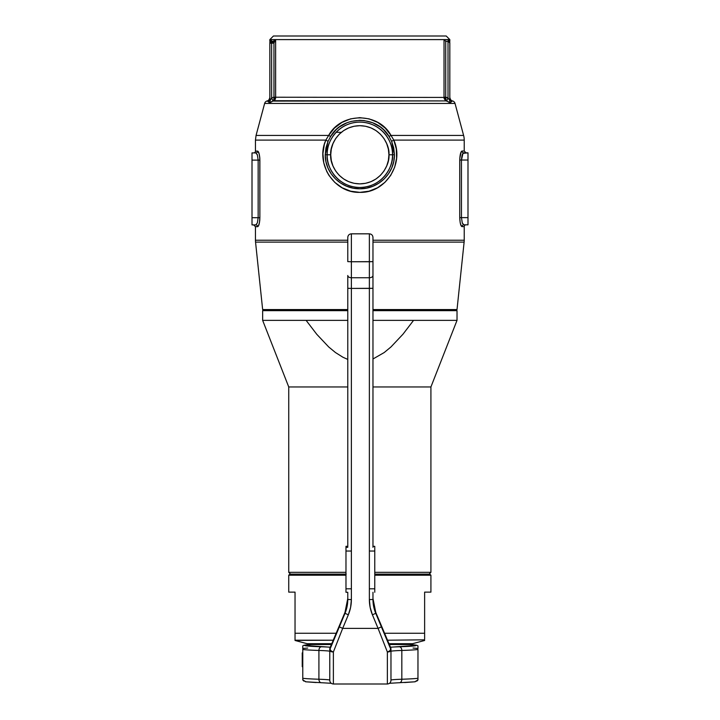 <?xml version="1.0" encoding="UTF-8"?>
<svg xmlns="http://www.w3.org/2000/svg" width="720" height="720" viewBox="0 0 720 720"><rect width="100%" height="100%" fill="white"/><g stroke="black" fill="none" stroke-linecap="round" stroke-linejoin="round"><path stroke-width="1.08" d="M327.15 154.782C325.836 164.349 335.646 187.02 359.829 187.47C384.021 187.02 393.831 164.349 392.517 154.782L388.935 154.782C390.096 163.296 381.366 183.483 359.829 183.879C338.292 183.483 329.562 163.296 330.732 154.782L327.15 154.782A32.679 32.679 0 0 1 359.829 122.103A32.679 32.679 0 0 1 392.517 154.782L394.443 154.782L393.741 147.96L391.68 141.489L389.034 136.422L383.553 129.699L380.196 126.9L372.582 122.724L364.167 120.573L359.811 120.303L351.207 121.392L347.049 122.742L339.453 126.918L336.096 129.717L330.633 136.422L327.987 141.489L325.926 147.96L325.224 154.782L327.15 154.782L325.224 154.782L325.908 161.523L327.933 167.967L331.182 173.844L335.475 178.92L340.686 183.105L346.617 186.201L353.088 188.127L359.847 188.784L366.588 188.127L373.077 186.192L379.008 183.078L384.219 178.902L388.512 173.799L391.734 167.958L393.759 161.505L394.443 154.782L392.517 154.782A32.679 32.679 0 0 1 359.829 187.47A32.679 32.679 0 0 1 327.15 154.782L330.732 154.782L331.299 160.461L332.955 165.924L335.637 170.946L339.255 175.356L343.665 178.974L348.696 181.665L354.159 183.321L359.829 183.879L365.508 183.321L370.971 181.665L376.002 178.974L380.412 175.356L384.03 170.946L386.712 165.924L388.368 160.461L388.935 154.782L388.368 149.112L386.712 143.649L384.03 138.618L380.412 134.208L376.002 130.59L370.971 127.899L365.508 126.243L359.829 125.685L354.159 126.243L348.696 127.899L343.665 130.59L339.255 134.208L335.637 138.618L332.955 143.649L331.299 149.112L330.732 154.782C329.562 146.277 338.292 126.081 359.829 125.685C381.366 126.081 390.096 146.277 388.935 154.782L392.517 154.782C393.831 145.224 384.021 122.544 359.829 122.103C335.646 122.544 325.836 145.224 327.15 154.782M269.622 102.789L267.174 100.917A3.6 3.6 0 0 0 264.627 103.455L455.04 103.455A3.6 3.6 0 0 0 452.493 100.917L450.459 102.555L451.683 101.259A3.6 3.582 -0 0 1 449.82 98.118A3.6 3.582 180 0 0 451.683 101.259L450.459 102.555A3.6 3.222 -0 0 1 449.82 100.719L449.82 43.2L449.82 100.719A3.6 3.222 180 0 0 450.459 102.555L446.085 100.917L272.979 101.088L274.005 100.719L273.951 42.993L271.647 43.2L271.647 97.785L273.951 97.227L273.951 42.993L275.634 39.6L449.82 39.6L446.22 36L273.447 36L269.847 39.6L275.634 39.6L275.643 97.434L275.067 99.666L272.979 101.088L271.647 97.785L271.647 43.2L269.847 43.2L269.847 42.264M447.786 101.574L446.688 101.088L448.02 97.785L448.02 41.4L445.716 41.292L445.716 97.227L448.02 97.785L449.82 100.719L448.02 97.785L446.688 101.088L446.085 100.917L444.024 97.434L444.033 39.6L275.634 39.6L275.634 97.227L273.951 97.227L444.024 97.434L444.033 39.6L445.716 41.292L445.716 97.227L444.033 97.227L445.716 97.227L445.68 97.731L444.024 97.434L448.02 97.785L448.02 41.4L449.298 41.922L449.82 43.2L448.713 41.535L445.716 41.292L444.033 39.6L448.83 39.78L449.82 41.319L449.82 39.6L448.056 39.6A1.8 1.764 -90 0 0 448.92 41.148L448.02 41.4L448.713 41.535A1.8 1.8 0 0 0 448.02 41.4L448.92 41.148A1.8 1.764 90 0 1 448.056 39.6C450.414 41.139 450.414 41.139 448.056 39.6M272.673 101.205L270.495 102.393M451.683 101.259L452.493 100.917A3.6 3.6 0 0 1 455.04 103.455L463.608 135.441A18 18 0 0 1 464.22 140.103L464.22 151.029L461.997 151.029A1.8 1.764 90 0 0 463.761 152.829C462.501 153.189 461.736 155.592 461.466 160.029L459.738 160.029C459.99 154.548 460.746 151.542 461.997 151.029A1.8 1.764 -90 0 0 463.761 152.829L467.991 152.829L462.987 153.36L461.466 160.029L467.991 160.029L467.991 224.82L463.761 224.82L467.991 224.82L467.991 217.62L461.466 217.62L467.991 217.62L467.991 160.029L461.466 160.029L461.466 217.62L459.738 217.62C459.99 223.101 460.746 226.098 461.997 226.62A1.8 1.764 90 0 1 463.761 224.82A1.8 1.764 -90 0 0 461.997 226.62L464.22 226.62L464.22 240.228L372.969 240.228L464.22 240.228A18 18 0 0 1 464.121 242.109L372.969 242.109L464.121 242.109A18 18 0 0 0 464.22 240.228L464.22 226.62A1.8 1.8 0 0 1 466.02 224.82A1.8 1.8 0 0 0 464.22 226.62L461.997 226.62L461.232 225.936L460.179 222.633L459.738 217.62L459.792 158.247L461.232 151.713L461.997 151.029L464.22 151.029L464.22 140.103L393.813 140.103L396.306 148.941L396.603 158.184L394.677 167.193L390.699 175.401L384.876 182.394L377.505 187.776L368.991 191.196L359.856 192.366L350.712 191.205L342.189 187.794L334.827 182.43L329.004 175.455L326.745 171.45L323.757 162.765L322.929 153.576L324.333 144.45L325.845 140.103L328.644 135.441L256.059 135.441L264.627 103.455L256.059 135.441L328.644 135.441L334.413 128.124L341.883 122.454L350.541 118.872L359.802 117.648L369.09 118.863L377.766 122.436L385.236 128.106L391.023 135.441L463.608 135.441L455.04 103.455L264.627 103.455A3.6 3.6 0 0 1 267.174 100.917C268.407 100.791 269.298 99.63 269.847 97.434M268.533 101.673L269.208 102.555A3.6 3.222 180 0 0 269.847 100.719L269.847 43.2L269.883 101.124L271.647 97.785L273.951 97.227L444.024 97.434L444.168 98.631L444.024 97.434M258.003 151.281L255.447 151.11L255.447 140.103L325.845 140.103L255.447 140.103L255.447 151.11A1.8 1.8 0 0 1 253.647 152.91A1.8 1.8 0 0 0 255.447 151.11L257.625 151.11A1.8 1.764 -90 0 1 255.87 152.91L252.009 152.91L255.87 152.91A1.8 1.764 90 0 0 257.625 151.11L259.128 153.738L259.821 158.346L259.875 217.701L259.434 222.732L258.39 226.017L257.625 226.701L255.447 226.701L255.447 240.228A18 18 0 0 0 255.546 242.109L347.778 242.109L255.546 242.109L262.647 309.564L347.778 309.564L262.647 309.564L255.546 242.109A18 18 0 0 1 255.447 240.228L347.778 240.228L255.447 240.228L255.447 226.701L258.003 226.53L255.447 226.701L253.647 224.901M270.837 39.78L271.611 39.6A1.8 1.764 -90 0 1 270.747 41.148A1.8 1.791 180 0 0 269.847 42.696L269.847 43.2A1.8 1.8 0 0 1 271.647 41.4L269.847 41.373L269.847 39.6L269.847 41.319L271.611 39.6L269.847 39.6L273.447 36L446.22 36L449.82 39.6M270.288 40.212L269.955 40.77L270.288 40.212M259.821 158.337L259.668 156.645M259.668 221.166L259.821 219.465M457.02 309.564L464.121 242.109L457.02 309.564L372.969 309.564L457.02 309.564M464.22 140.103A18 18 0 0 0 463.608 135.441L391.023 135.441L393.813 140.103L464.22 140.103M274.005 100.719L446.085 100.917L445.689 97.641L445.977 100.773M445.653 100.719L444.168 98.622L446.085 100.917M257.382 222.822L255.87 224.901A1.8 1.764 -90 0 1 257.625 226.701A1.8 1.764 90 0 0 255.87 224.901L257.382 222.84L258.156 217.701L252.009 217.701L258.156 217.701L258.156 160.11L252.009 160.11L252.009 224.901L255.87 224.901L252.009 224.901L252.009 160.11L258.156 160.11L257.382 154.971L255.87 152.91M252.009 152.91L252.009 160.11L252.009 152.91M467.991 160.029L467.991 152.829L467.991 160.029M461.466 217.62L459.738 217.62L459.738 160.029L461.466 160.029L461.466 217.62L462.24 222.759L463.761 224.82M272.682 41.4L272.682 43.2L269.847 43.2L271.647 41.4L271.647 43.2L271.647 41.4L273.033 41.373L272.682 43.2L273.951 42.993L275.634 39.6L273.033 41.373L273.951 42.993L273.384 41.292L270.747 41.148A1.8 1.764 90 0 0 271.611 39.6L275.634 39.6L273.384 41.292M449.82 41.319L448.92 41.148A1.8 1.791 0 0 1 449.82 42.696C449.82 41.229 449.82 41.229 449.82 42.696A1.8 1.791 180 0 0 448.92 41.148L449.82 41.436M444.033 39.6L445.716 41.292M269.856 41.31L270.747 41.148L269.901 41.22M274.185 40.932L275.265 40.05L274.185 40.932M462.231 222.741L462.519 223.461M257.625 151.11C258.876 151.632 259.623 154.629 259.875 160.11L258.156 160.11L259.875 160.11L259.875 217.701C259.623 223.182 258.876 226.188 257.625 226.701M257.382 154.989L257.103 154.269M258.156 217.701L259.875 217.701L258.156 217.701L258.156 160.11M449.298 41.922L448.713 41.535A1.8 1.8 0 0 1 449.82 43.2L449.298 41.922M449.82 43.2L449.82 42.696M270.324 100.386L271.647 97.785L272.979 101.088L269.208 102.555L267.984 101.259A3.6 3.582 180 0 0 269.847 98.118A3.6 3.582 -0 0 1 267.984 101.259L267.174 100.917M269.847 42.696C269.847 41.229 269.847 41.229 269.847 42.696A1.8 1.791 0 0 1 270.747 41.148M269.991 101.142L269.847 100.719A3.6 3.222 0 0 1 269.208 102.555M270.738 99.36L270.297 100.44M445.77 100.035L445.707 99.459M445.743 99.828L445.671 98.829M274.401 100.449L275.643 97.434L273.978 97.641L273.69 100.773L274.005 98.181M275.643 97.434L273.978 97.641L275.643 97.434L272.979 101.088M271.809 101.61L272.331 101.349M270.657 99.531L270.423 100.107M273.789 100.548L273.924 99.828M274.005 98.262L273.996 98.802M273.969 99.405L273.861 100.242M273.852 100.296L273.681 100.8M274.221 100.593L275.058 99.684M275.103 99.594L275.607 98.118M325.845 140.103L328.644 135.441L330.633 136.422L327.987 141.489A3.6 0.486 23.3 0 0 325.845 140.103A3.6 0.486 -156.7 0 1 327.987 141.489L325.224 154.782C324.954 173.367 341.352 189.117 359.847 188.784C378.36 189.081 394.704 173.367 394.443 154.782L391.68 141.489A3.6 0.486 156.7 0 1 393.813 140.103C404.532 163.467 385.731 193.185 359.856 192.366C333.981 193.239 315.126 163.485 325.845 140.103M328.644 135.441C341.118 112.095 378.513 112.059 391.023 135.441L389.034 136.422C377.019 115.173 342.594 115.218 330.633 136.422L328.644 135.441M391.023 135.441L393.813 140.103A3.6 0.486 -23.3 0 0 391.68 141.489L389.034 136.422L391.023 135.441M457.02 310.644L455.94 309.564L457.02 310.644L372.969 310.644L457.02 310.644L457.02 320.364L457.02 310.644M262.647 310.644L347.778 310.644L262.647 310.644L262.647 320.364L347.778 320.364L262.647 320.364L288.738 386.955L347.778 386.955L288.738 386.955L288.738 572.328L290.538 574.128L288.738 572.328L345.978 572.328L288.738 572.328L288.738 386.955L262.647 320.364L262.647 310.644L263.727 309.564L262.647 310.644M430.92 572.328L374.769 572.328L430.92 572.328L430.92 386.955L457.02 320.364L413.559 320.364L457.02 320.364L430.92 386.955L372.969 386.955L430.92 386.955L430.92 572.328L429.12 574.128L430.92 572.328M372.969 320.364L413.559 320.364L402.966 334.215L390.969 346.95L384.174 352.566L372.969 358.992L384.174 352.566L390.969 346.95L402.966 334.215L413.559 320.364L372.969 320.364M316.746 334.269L306.108 320.364L316.746 334.269L328.707 346.959L316.746 334.269M335.439 352.521L328.707 346.959L335.439 352.521L342.909 357.228L335.439 352.521M347.778 359.415L342.909 357.228L347.778 359.415M288.738 592.128L295.038 592.128L288.738 592.128L288.738 575.208L345.978 575.208L288.738 575.208L289.818 574.128L346.176 574.128M345.978 574.128L289.818 574.128M295.038 638.982L295.038 592.128L295.038 633.249L336.267 633.249L295.038 633.249L295.038 640.395L333.315 640.206L295.038 640.206L295.038 637.776M424.629 634.689L424.629 635.886M424.629 636.795L424.629 637.704M424.629 638.964L424.629 633.249L384.48 633.249L424.629 633.249L424.629 592.128L430.92 592.128L424.629 592.128L424.629 638.991M295.038 640.395L295.038 639.828M295.038 640.467L307.152 643.707L331.812 643.707L307.152 643.707L311.805 644.319L331.551 644.319L312.732 644.319M387.432 640.206L424.629 639.828L387.432 640.206M406.935 644.319L389.196 644.319L407.853 644.319L412.515 643.707L388.935 643.707L412.515 643.707L424.629 640.467M295.038 636.822L295.038 635.319M429.84 574.128L374.769 574.128L429.84 574.128L430.92 575.208L374.769 575.208L430.92 575.208L430.92 592.128M372.969 598.491L375.741 612.324A35.991 35.973 180 0 1 372.969 598.491L372.969 598.491A35.991 35.973 180 0 0 375.741 612.324L390.69 647.73L390.69 649.008A3.6 3.6 0 0 1 390.969 650.394L387.369 651.987L390.969 650.394A3.6 1.602 180 0 1 387.369 651.987A3.6 1.494 -23 0 0 390.024 650.475A3.6 1.494 -23 0 0 390.69 649.008L375.741 612.324L390.69 647.73L390.69 649.008L381.393 626.868L378.072 628.38L387.369 651.987L378.072 628.38L342.675 628.38L348.327 614.817L350.604 607.356L351.378 599.598L351.378 288.423L369.369 288.423L369.369 599.598L370.143 607.356L372.42 614.817L378.072 628.38L342.675 628.38L333.378 651.987L333.378 684L387.369 684L387.369 651.987L387.369 684C389.556 683.784 390.753 682.587 390.969 680.4L390.969 649.107L390.969 650.394L390.69 649.008L390.024 650.475L390.969 650.394L390.969 680.373M330.021 649.161L329.778 650.394L330.723 650.475L330.021 649.161M369.369 259.902L369.369 233.838L369.369 261.747L351.378 261.747L351.378 233.829C349.191 234.045 347.994 235.242 347.778 237.429L347.778 261.621L351.378 261.747L351.378 233.838L351.378 259.902M347.778 237.438L347.778 261.621L351.378 261.747L351.378 277.749L351.378 261.747L372.969 261.621L372.969 237.429L372.969 547.308L372.969 288.297L351.378 288.423L351.378 277.749L369.369 277.749L369.369 233.829C371.556 234.045 372.753 235.242 372.969 237.429M404.604 682.542L414.72 681.813L417.969 679.986L417.969 649.503A59.391 2.034 180 0 1 401.832 650.457L401.832 679.239A59.391 2.034 0 0 0 417.969 678.285L417.969 679.482L416.718 681.183L417.474 680.436M303.273 680.427L304.029 681.183L302.778 679.482L302.778 678.285A59.391 2.034 0 0 0 318.915 679.239L318.915 650.457A59.391 2.034 180 0 1 302.778 649.503L302.778 679.986L306.027 681.813L316.143 682.542M389.286 644.517L409.86 644.526A3.6 3.195 -86.2 0 1 410.337 644.562A3.6 3.195 93.8 0 0 409.86 644.526L389.286 644.526L409.86 644.526L416.169 645.408L390.465 647.217A39.591 1.35 0 0 1 399.321 646.776A3.6 2.511 88.1 0 1 401.832 650.457L401.832 679.239A35.991 1.233 0 0 0 390.969 680.121A35.991 1.233 0 0 1 401.832 679.239A3.6 2.511 88.1 0 1 399.456 682.749A3.6 2.511 -91.9 0 0 401.832 679.239A59.391 2.034 180 0 0 417.969 678.285L417.969 649.503A59.391 2.034 0 0 1 401.832 650.457A3.6 2.511 -91.9 0 0 399.321 646.776A55.791 1.908 180 0 0 409.86 644.526L409.329 644.526M330.282 647.217L304.578 645.408L310.887 644.526L331.461 644.526L311.148 644.517L331.461 644.526M413.046 648.072A59.391 2.034 180 0 1 417.969 648.513L417.969 646.182M330.129 647.568A3.6 3.186 24 0 0 330.057 647.73L330.057 649.008A3.6 3.6 0 0 0 329.778 650.394L329.778 649.107L329.778 650.394A3.6 1.602 0 0 0 333.378 651.987L329.778 650.394L329.778 680.4C329.994 682.587 331.191 683.784 333.378 684L333.378 651.987L342.675 628.38L339.354 626.868L330.057 649.008L345.006 612.324L330.057 647.73L330.057 649.008A3.6 1.494 23 0 0 330.723 650.475A3.6 1.494 23 0 0 333.378 651.987A3.6 1.602 180 0 1 329.778 650.394L329.778 680.121A35.991 1.233 0 0 0 318.915 679.239A59.391 2.034 180 0 1 302.778 678.285L302.778 648.513A59.391 2.034 180 0 1 307.701 648.072M372.969 592.281L372.969 599.472L369.369 599.598A39.591 39.573 180 0 0 372.42 614.817L378.072 628.38L381.393 626.868L375.741 613.305A35.991 35.973 0 0 1 372.969 599.472L372.969 592.281M345.978 592.281L345.978 588.807L351.378 588.807L351.378 551.034L345.978 551.034L345.978 547.308L347.778 547.308L347.778 288.297L351.378 288.423L347.778 288.297L347.778 275.49A3.6 2.259 0 0 0 351.378 277.749A3.6 2.259 180 0 1 347.778 275.49L347.778 547.308L345.978 547.308L345.978 546.327L347.778 546.327L345.978 546.327L345.978 588.807L351.378 588.807L351.378 551.034L345.978 551.034L345.978 592.281L347.778 592.281L347.778 599.472A35.991 35.973 0 0 1 345.006 613.305L339.354 626.868L342.675 628.38L348.327 614.817A39.591 39.573 180 0 0 351.378 599.598L351.378 277.749L369.369 277.749L369.369 288.423L372.969 288.297L372.969 261.495M390.969 651.339A35.991 1.233 180 0 1 401.832 650.457A35.991 1.233 180 0 0 390.969 651.339M329.778 680.121A35.991 1.233 0 0 0 318.915 679.239A3.6 2.511 91.9 0 0 321.291 682.749A3.6 2.511 91.9 0 0 321.426 682.749A3.6 2.511 -88.1 0 1 321.291 682.749A3.6 2.511 -88.1 0 1 318.915 679.239L318.915 650.457A35.991 1.233 180 0 1 329.778 651.339A35.991 1.233 180 0 0 318.915 650.457A3.6 2.511 -88.1 0 1 321.426 646.776A3.6 2.511 91.9 0 0 318.915 650.457A59.391 2.034 0 0 1 302.778 649.503L302.778 645.894M390.474 647.298L390.69 647.73A3.6 3.6 0 0 1 390.969 649.107A3.6 3.6 180 0 0 390.69 647.73A3.6 3.186 -24 0 0 390.654 647.64L375.741 612.324L375.741 613.305L372.42 614.817L375.741 613.305A35.991 35.973 0 0 1 372.969 599.472L369.369 599.598L369.369 277.749A3.6 2.259 -0 0 0 372.969 275.49A3.6 2.259 180 0 1 369.369 277.749L369.369 261.747L372.969 261.621M347.778 592.281L347.778 599.472L351.378 599.598L347.778 599.472A35.991 35.973 0 0 1 345.006 613.305L348.327 614.817L345.006 613.305L345.006 612.324A35.991 35.973 180 0 0 347.778 598.491L345.006 612.324A35.991 35.973 180 0 0 347.778 598.509M311.418 644.526L310.887 644.526A3.6 3.195 -93.8 0 0 310.41 644.562M390.969 649.107L390.654 647.649A3.6 3.186 -24 0 0 390.618 647.568M417.969 645.894L417.969 645.84C416.889 645.561 418.671 645.156 410.094 644.535L409.599 644.517M330.057 647.73L330.273 647.298L330.057 647.73A3.6 3.6 180 0 0 329.778 649.107A3.6 3.6 0 0 1 330.057 647.73L339.354 625.878M330.327 647.226A39.591 1.35 0 0 0 321.426 646.776A55.791 1.908 180 0 1 310.887 644.526A3.6 3.195 86.2 0 0 310.635 644.535C302.076 645.156 303.858 645.561 302.778 645.831M302.778 647.154L302.778 646.533M302.778 679.905L302.778 679.158M302.778 675.891L302.778 675.126M417.969 674.127L417.969 675.117M417.969 679.158L417.969 679.905M374.769 546.327L374.769 551.034L369.369 551.034L369.369 588.807L374.769 588.807L374.769 592.281L374.769 551.034L369.369 551.034L369.369 588.807L374.769 588.807L374.769 546.327L372.969 546.327M302.778 660.735L302.238 660.699L302.238 666.675L302.238 660.456L302.778 660.735M302.778 659.799L302.238 659.799L302.778 659.799M302.778 652.608L302.238 652.923L302.238 659.142L302.778 659.142L302.238 659.142L302.778 658.863L302.238 658.899L302.238 652.932M302.238 660.744L302.238 658.854M449.235 102.429L448.155 101.772M255.447 140.103L256.059 135.441M464.22 151.029L466.02 152.829M336.114 132.3L341.289 132.363M452.493 100.917C451.26 100.791 450.369 99.63 449.82 97.434M351.378 233.829L369.369 233.829M329.778 649.107L339.354 625.887M305.505 681.777L331.245 683.298M415.242 681.777L389.502 683.298M303.786 680.985L302.778 679.995M417.969 679.995L416.961 680.985M310.653 644.535L311.148 644.517M345.978 546.327L347.778 546.327M302.778 666.99L302.238 666.675"/></g></svg>
